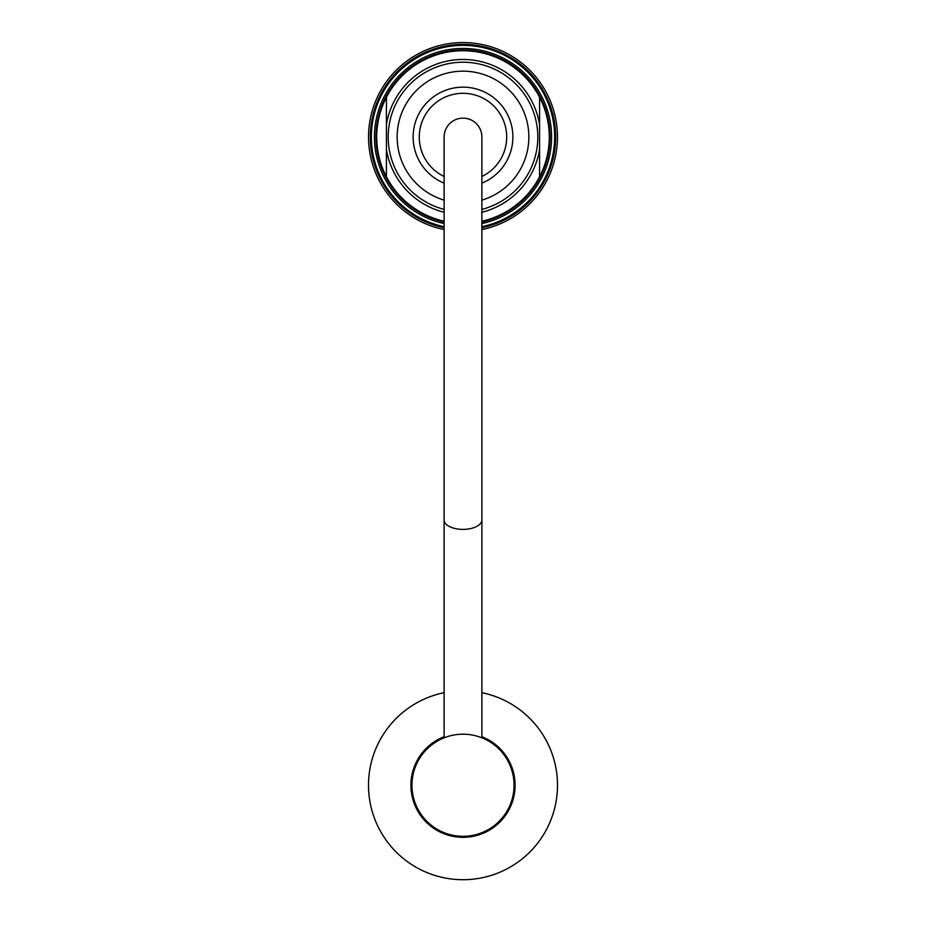 <?xml version="1.0" encoding="UTF-8"?>
<svg xmlns="http://www.w3.org/2000/svg" width="926" height="926" viewBox="0 0 926 926"><rect width="100%" height="100%" fill="white"/><g stroke="black" fill="none" stroke-linecap="round" stroke-linejoin="round"><path stroke-width="1.39" d="M444.11 692.694A94.452 94.452 0 0 0 463 879.7A94.452 94.452 0 0 0 481.89 692.694M444.11 736.714A52.076 52.076 0 0 0 463 837.324A52.076 52.076 0 0 0 481.89 736.714M444.11 229.567A94.452 94.452 0 0 1 369.393 124.385A94.452 94.452 0 0 1 469.332 42.781A94.452 94.452 0 0 1 481.89 229.567M481.89 226.708A91.651 91.651 0 0 0 553.771 124.385A91.651 91.651 0 0 0 456.657 45.594A91.651 91.651 0 0 0 444.11 226.708M444.11 223.571A88.583 88.583 0 0 1 456.657 48.673A88.583 88.583 0 0 1 550.681 124.373A88.583 88.583 0 0 1 481.89 223.571M444.11 227.75A92.669 92.669 0 0 1 463 44.355A92.669 92.669 0 0 1 481.89 227.75M444.11 221.997A87.056 87.056 0 0 1 456.657 50.201A87.056 87.056 0 0 1 549.13 124.373A87.056 87.056 0 0 1 481.89 221.997M481.89 176.472A43.742 43.742 0 0 0 454.191 94.186A43.742 43.742 0 0 0 444.11 176.472M444.11 183.163A49.854 49.854 0 0 1 452.953 88.19A49.854 49.854 0 0 1 481.89 183.163M481.89 200.12A65.862 65.862 0 0 0 469.378 71.476A65.862 65.862 0 0 0 444.11 200.12M444.11 221.221A86.28 86.28 0 0 1 386.42 176.773L386.42 97.276A86.28 86.28 0 0 1 539.58 97.276L539.58 176.773A86.28 86.28 0 0 1 481.89 221.221M481.89 212.274A77.587 77.587 0 0 0 539.58 149.456L539.58 176.773A86.28 86.28 0 0 0 539.58 97.276L539.58 124.593A77.587 77.587 0 0 0 386.42 124.593L386.42 97.276A86.28 86.28 0 0 0 386.42 176.773L386.42 149.456A77.587 77.587 0 0 0 444.11 212.274M376.72 137.025A86.28 86.28 0 0 0 386.42 176.773M444.11 519.949A18.89 9.445 180 0 0 463 529.394A18.89 9.445 180 0 0 481.89 519.949L481.89 137.025A18.89 18.89 0 0 0 463 118.134A18.89 18.89 0 0 0 444.11 137.025L444.11 737.814M488.523 741.032L486.266 739.793M514.057 785.248A51.057 51.057 0 0 0 437.477 741.032A51.057 51.057 0 0 0 437.477 829.465A51.057 51.057 0 0 0 514.057 785.248M481.89 209.415A74.809 74.809 0 0 0 461.345 62.239A74.809 74.809 0 0 0 444.11 209.415M481.89 519.949L481.89 737.814"/></g></svg>

